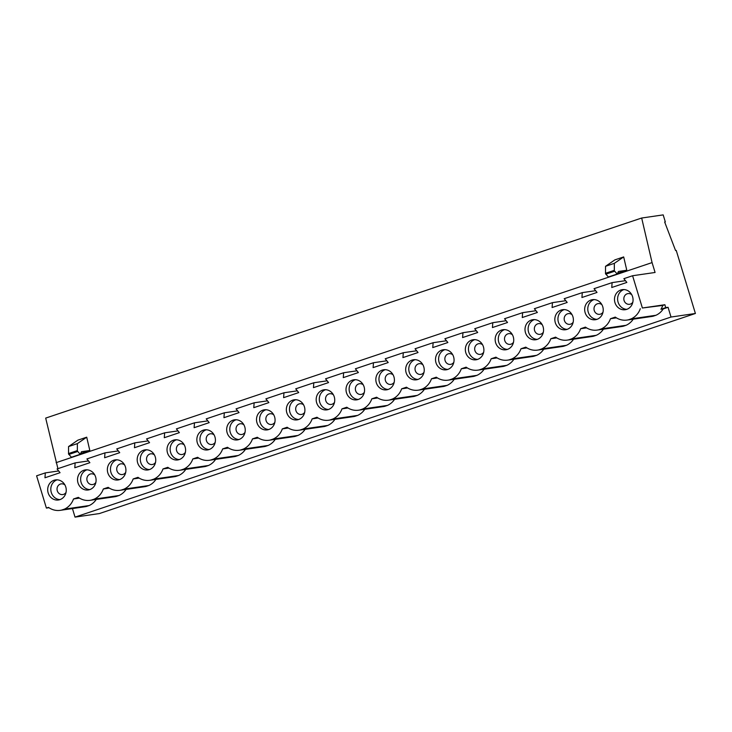 <?xml version="1.0" encoding="UTF-8"?>
<svg xmlns="http://www.w3.org/2000/svg" width="732" height="732" viewBox="0 0 732 732"><rect width="100%" height="100%" fill="white"/><g stroke="black" fill="none" stroke-linecap="round" stroke-linejoin="round"><path stroke-width="1.1" d="M594.064 299.58A10.138 9.269 -98.3 0 0 588.254 312.189A10.138 9.269 -98.3 0 0 596.946 319.344M601.905 304.713A5.408 4.941 -98.3 0 0 598.172 303.606A5.408 4.941 -98.3 0 0 594.256 310.533A5.408 4.941 -98.3 0 0 599.737 314.312A5.408 4.941 -98.3 0 0 602.994 312.189M564.226 309.59A10.138 9.269 -98.3 0 0 558.415 322.208A10.138 9.269 -98.3 0 0 567.108 329.363M572.076 314.723A5.408 4.941 -98.3 0 0 568.343 313.625A5.408 4.941 -98.3 0 0 564.427 320.552A5.408 4.941 -98.3 0 0 569.908 324.322A5.408 4.941 -98.3 0 0 573.165 322.208M534.397 319.61A10.138 9.269 -98.3 0 0 528.586 332.218A10.138 9.269 -98.3 0 0 537.279 339.373M542.247 324.743A5.408 4.941 -98.3 0 0 538.514 323.635A5.408 4.941 -98.3 0 0 534.598 330.562A5.408 4.941 -98.3 0 0 540.07 334.341A5.408 4.941 -98.3 0 0 543.336 332.218M504.568 329.62A10.138 9.269 -98.3 0 0 498.757 342.237A10.138 9.269 -98.3 0 0 507.45 349.393M512.409 334.753A5.408 4.941 -98.3 0 0 508.685 333.655A5.408 4.941 -98.3 0 0 504.76 340.581A5.408 4.941 -98.3 0 0 510.241 344.351A5.408 4.941 -98.3 0 0 513.507 342.237M474.739 339.639A10.138 9.269 -98.3 0 0 468.928 352.248A10.138 9.269 -98.3 0 0 477.612 359.403M482.58 344.772A5.408 4.941 -98.3 0 0 478.847 343.665A5.408 4.941 -98.3 0 0 474.931 350.591A5.408 4.941 -98.3 0 0 480.412 354.37A5.408 4.941 -98.3 0 0 483.669 352.248M444.9 349.649A10.138 9.269 -98.3 0 0 439.09 362.267A10.138 9.269 -98.3 0 0 447.783 369.422M452.751 354.782A5.408 4.941 -98.3 0 0 449.018 353.684A5.408 4.941 -98.3 0 0 445.102 360.611A5.408 4.941 -98.3 0 0 450.573 364.38A5.408 4.941 -98.3 0 0 453.84 362.258M415.071 359.668A10.138 9.269 -98.3 0 0 409.261 372.277A10.138 9.269 -98.3 0 0 417.954 379.432M422.922 364.801A5.408 4.941 -98.3 0 0 419.189 363.694A5.408 4.941 -98.3 0 0 415.273 370.621A5.408 4.941 -98.3 0 0 420.744 374.4A5.408 4.941 -98.3 0 0 424.011 372.277M385.242 369.678A10.138 9.269 -98.3 0 0 379.432 382.296A10.138 9.269 -98.3 0 0 388.125 389.451M393.084 374.811A5.408 4.941 -98.3 0 0 389.351 373.713A5.408 4.941 -98.3 0 0 385.435 380.64A5.408 4.941 -98.3 0 0 390.915 384.41A5.408 4.941 -98.3 0 0 394.173 382.287M355.404 379.698A10.138 9.269 -98.3 0 0 349.594 392.306A10.138 9.269 -98.3 0 0 358.287 399.462M363.255 384.822A5.408 4.941 -98.3 0 0 359.522 383.724A5.408 4.941 -98.3 0 0 355.606 390.65A5.408 4.941 -98.3 0 0 361.086 394.429A5.408 4.941 -98.3 0 0 364.344 392.306M325.575 389.708A10.138 9.269 -98.3 0 0 319.765 402.325A10.138 9.269 -98.3 0 0 328.458 409.481M333.426 394.841A5.408 4.941 -98.3 0 0 329.693 393.743A5.408 4.941 -98.3 0 0 325.777 400.669A5.408 4.941 -98.3 0 0 331.248 404.439A5.408 4.941 -98.3 0 0 334.515 402.316M295.746 399.727A10.138 9.269 -98.3 0 0 289.936 412.336A10.138 9.269 -98.3 0 0 298.629 419.491M303.588 404.851A5.408 4.941 -98.3 0 0 299.864 403.753A5.408 4.941 -98.3 0 0 295.938 410.679A5.408 4.941 -98.3 0 0 301.419 414.458A5.408 4.941 -98.3 0 0 304.686 412.336M265.917 409.737A10.138 9.269 -98.3 0 0 260.107 422.355A10.138 9.269 -98.3 0 0 268.79 429.51M273.759 414.87A5.408 4.941 -98.3 0 0 270.026 413.772A5.408 4.941 -98.3 0 0 266.109 420.699A5.408 4.941 -98.3 0 0 271.59 424.469A5.408 4.941 -98.3 0 0 274.848 422.346M236.079 419.756A10.138 9.269 -98.3 0 0 230.269 432.365A10.138 9.269 -98.3 0 0 238.961 439.52M243.93 424.88A5.408 4.941 -98.3 0 0 240.197 423.782A5.408 4.941 -98.3 0 0 236.28 430.709A5.408 4.941 -98.3 0 0 241.752 434.488A5.408 4.941 -98.3 0 0 245.019 432.365M206.25 429.766A10.138 9.269 -98.3 0 0 200.44 442.384A10.138 9.269 -98.3 0 0 209.132 449.54M214.101 434.9A5.408 4.941 -98.3 0 0 210.368 433.802A5.408 4.941 -98.3 0 0 206.451 440.728A5.408 4.941 -98.3 0 0 211.923 444.498A5.408 4.941 -98.3 0 0 215.19 442.375M176.421 439.786A10.138 9.269 -98.3 0 0 170.611 452.394A10.138 9.269 -98.3 0 0 179.303 459.55M184.263 444.91A5.408 4.941 -98.3 0 0 180.53 443.812A5.408 4.941 -98.3 0 0 176.613 450.738A5.408 4.941 -98.3 0 0 182.094 454.508A5.408 4.941 -98.3 0 0 185.352 452.394M146.583 449.796A10.138 9.269 -98.3 0 0 140.773 462.414A10.138 9.269 -98.3 0 0 149.465 469.569M154.434 454.929A5.408 4.941 -98.3 0 0 150.701 453.831A5.408 4.941 -98.3 0 0 146.784 460.757A5.408 4.941 -98.3 0 0 152.265 464.527A5.408 4.941 -98.3 0 0 155.523 462.404M116.754 459.815A10.138 9.269 -98.3 0 0 110.944 472.424A10.138 9.269 -98.3 0 0 119.636 479.579M124.605 464.939A5.408 4.941 -98.3 0 0 120.871 463.841A5.408 4.941 -98.3 0 0 116.955 470.768A5.408 4.941 -98.3 0 0 122.427 474.537A5.408 4.941 -98.3 0 0 125.694 472.424M585.133 312.646A10.138 9.269 -98.3 0 0 595.409 319.719A10.138 9.269 -98.3 0 0 602.756 306.735A10.138 9.269 -98.3 0 0 592.481 299.663A10.138 9.269 -98.3 0 0 585.133 312.646M555.304 322.666A10.138 9.269 -98.3 0 0 565.571 329.739A10.138 9.269 -98.3 0 0 572.918 316.746A10.138 9.269 -98.3 0 0 562.652 309.673A10.138 9.269 -98.3 0 0 555.304 322.666M525.475 332.676A10.138 9.269 -98.3 0 0 535.742 339.749A10.138 9.269 -98.3 0 0 543.089 326.765A10.138 9.269 -98.3 0 0 532.814 319.692A10.138 9.269 -98.3 0 0 525.475 332.676M495.637 342.695A10.138 9.269 -98.3 0 0 505.913 349.768A10.138 9.269 -98.3 0 0 513.26 336.775A10.138 9.269 -98.3 0 0 502.985 329.702A10.138 9.269 -98.3 0 0 495.637 342.695M465.808 352.705A10.138 9.269 -98.3 0 0 476.084 359.778A10.138 9.269 -98.3 0 0 483.422 346.794A10.138 9.269 -98.3 0 0 473.156 339.721A10.138 9.269 -98.3 0 0 465.808 352.705M435.979 362.715A10.138 9.269 -98.3 0 0 446.245 369.797A10.138 9.269 -98.3 0 0 453.593 356.804A10.138 9.269 -98.3 0 0 443.327 349.731A10.138 9.269 -98.3 0 0 435.979 362.715M406.141 372.734A10.138 9.269 -98.3 0 0 416.417 379.807A10.138 9.269 -98.3 0 0 423.764 366.823A10.138 9.269 -98.3 0 0 413.488 359.751A10.138 9.269 -98.3 0 0 406.141 372.734M376.312 382.745A10.138 9.269 -98.3 0 0 386.588 389.827A10.138 9.269 -98.3 0 0 393.935 376.834A10.138 9.269 -98.3 0 0 383.66 369.761A10.138 9.269 -98.3 0 0 376.312 382.745M346.483 392.764A10.138 9.269 -98.3 0 0 356.749 399.837A10.138 9.269 -98.3 0 0 364.097 386.853A10.138 9.269 -98.3 0 0 353.831 379.78A10.138 9.269 -98.3 0 0 346.483 392.764M316.654 402.774A10.138 9.269 -98.3 0 0 326.92 409.847A10.138 9.269 -98.3 0 0 334.268 396.863A10.138 9.269 -98.3 0 0 324.002 389.79A10.138 9.269 -98.3 0 0 316.654 402.774M286.816 412.793A10.138 9.269 -98.3 0 0 297.091 419.866A10.138 9.269 -98.3 0 0 304.439 406.882A10.138 9.269 -98.3 0 0 294.163 399.809A10.138 9.269 -98.3 0 0 286.816 412.793M256.987 422.803A10.138 9.269 -98.3 0 0 267.262 429.876A10.138 9.269 -98.3 0 0 274.601 416.892A10.138 9.269 -98.3 0 0 264.334 409.819A10.138 9.269 -98.3 0 0 256.987 422.803M227.158 432.822A10.138 9.269 -98.3 0 0 237.424 439.895A10.138 9.269 -98.3 0 0 244.772 426.912A10.138 9.269 -98.3 0 0 234.505 419.829A10.138 9.269 -98.3 0 0 227.158 432.822M197.329 442.833A10.138 9.269 -98.3 0 0 207.595 449.906A10.138 9.269 -98.3 0 0 214.943 436.922A10.138 9.269 -98.3 0 0 204.667 429.849A10.138 9.269 -98.3 0 0 197.329 442.833M167.491 452.852A10.138 9.269 -98.3 0 0 177.766 459.925A10.138 9.269 -98.3 0 0 185.114 446.941A10.138 9.269 -98.3 0 0 174.838 439.859A10.138 9.269 -98.3 0 0 167.491 452.852M137.662 462.862A10.138 9.269 -98.3 0 0 147.928 469.935A10.138 9.269 -98.3 0 0 155.275 456.951A10.138 9.269 -98.3 0 0 145.009 449.878A10.138 9.269 -98.3 0 0 137.662 462.862M107.833 472.881A10.138 9.269 -98.3 0 0 118.099 479.954A10.138 9.269 -98.3 0 0 125.447 466.961A10.138 9.269 -98.3 0 0 115.18 459.888A10.138 9.269 -98.3 0 0 107.833 472.881M86.925 469.825A10.138 9.269 -98.3 0 0 81.115 482.443A10.138 9.269 -98.3 0 0 89.807 489.598M94.767 474.958A5.408 4.941 -98.3 0 0 91.043 473.86A5.408 4.941 -98.3 0 0 87.117 480.787A5.408 4.941 -98.3 0 0 92.598 484.557A5.408 4.941 -98.3 0 0 95.865 482.434M57.096 479.835A10.138 9.269 -98.3 0 0 51.286 492.453A10.138 9.269 -98.3 0 0 59.978 499.608M64.938 484.968A5.408 4.941 -98.3 0 0 61.204 483.87A5.408 4.941 -98.3 0 0 57.288 490.797A5.408 4.941 -98.3 0 0 62.769 494.567A5.408 4.941 -98.3 0 0 66.026 492.453M623.893 289.561A10.138 9.269 -98.3 0 0 618.082 302.179A10.138 9.269 -98.3 0 0 626.775 309.334M631.743 294.694A5.408 4.941 -98.3 0 0 628.01 293.596A5.408 4.941 -98.3 0 0 624.085 300.523A5.408 4.941 -98.3 0 0 629.566 304.292A5.408 4.941 -98.3 0 0 632.832 302.179M77.995 482.891A10.138 9.269 -98.3 0 0 88.27 489.964A10.138 9.269 -98.3 0 0 95.618 476.98A10.138 9.269 -98.3 0 0 85.342 469.907A10.138 9.269 -98.3 0 0 77.995 482.891M614.962 302.636A10.138 9.269 -98.3 0 0 625.238 309.709A10.138 9.269 -98.3 0 0 632.585 296.716A10.138 9.269 -98.3 0 0 622.31 289.643A10.138 9.269 -98.3 0 0 614.962 302.636M48.166 492.911A10.138 9.269 -98.3 0 0 58.441 499.983A10.138 9.269 -98.3 0 0 65.779 486.99A10.138 9.269 -98.3 0 0 55.513 479.918A10.138 9.269 -98.3 0 0 48.166 492.911M614.34 263.346L614.322 270.748L617.195 274.033L608.384 276.989L605.51 273.704L605.529 266.302L614.871 259.878L623.682 256.923L614.34 263.346L605.529 266.302M77.372 443.61L77.354 451.013L80.227 454.298L71.416 457.253L68.543 453.968L68.561 446.566L77.903 440.142L86.715 437.187L77.372 443.61L68.561 446.566M177.977 430.892L164.645 432.832L146.556 438.907L149.548 442.668L134.459 447.728L134.816 442.851L116.727 448.917L119.719 452.678L104.621 457.747L104.987 452.861L86.898 458.937L89.88 462.697L74.792 467.757L75.149 462.88L57.069 468.947L60.051 472.707L44.963 477.776L45.32 472.89L36.6 475.818L46.4 508.072L48.962 507.706M207.815 420.873L194.474 422.822L176.394 428.888L179.377 432.649L164.288 437.718L164.645 432.832M237.644 410.862L224.312 412.802L206.223 418.878L209.206 422.639L194.117 427.698L194.474 422.822M267.473 400.843L254.141 402.792L236.052 408.859L239.044 412.619L223.946 417.688L224.312 412.802M297.302 390.833L283.97 392.773L265.89 398.849L268.873 402.609L253.784 407.669L254.141 402.792M327.14 380.814L313.808 382.763L295.719 388.829L298.702 392.59L283.613 397.659L283.97 392.773M356.969 370.804L343.637 372.744L325.548 378.819L328.54 382.58L313.442 387.64L313.808 382.763M386.798 360.785L373.466 362.733L355.377 368.8L358.369 372.561L343.271 377.63L343.637 372.744M416.636 350.774L403.295 352.714L385.215 358.79L388.198 362.55L373.11 367.62L373.466 362.733M446.465 340.755L433.134 342.704L415.044 348.771L418.027 352.531L402.939 357.6L403.295 352.714M476.294 330.745L462.963 332.685L444.873 338.76L447.865 342.521L432.768 347.59L433.134 342.704M506.123 320.726L492.792 322.675L474.711 328.741L477.694 332.502L462.606 337.571L462.963 332.685M535.961 310.716L522.63 312.656L504.54 318.731L507.523 322.492L492.435 327.561L492.792 322.675M565.79 300.696L552.459 302.645L534.369 308.712L537.361 312.473L522.264 317.542L522.63 312.656M595.619 290.686L582.288 292.626L564.198 298.702L567.19 302.462L552.093 307.532L552.459 302.645M625.448 280.667L612.117 282.616L594.036 288.683L597.019 292.443L581.931 297.512L582.288 292.626M148.148 440.902L134.816 442.851M633.244 319.161A18.584 16.992 -98.3 0 1 626.089 325.292L623.335 326.216A18.584 16.992 -98.3 0 1 622.017 326.463L597.23 330.077A18.584 16.992 -98.3 0 1 585.454 327.113L580.632 328.732L586.597 327.863M603.415 329.18A18.584 16.992 -98.3 0 1 596.26 335.311L593.506 336.235A18.584 16.992 -98.3 0 1 592.188 336.482L567.401 340.096A18.584 16.992 -98.3 0 1 555.625 337.132L550.803 338.751L556.759 337.882M573.586 339.19A18.584 16.992 -98.3 0 1 566.422 345.321L563.677 346.245A18.584 16.992 -98.3 0 1 562.359 346.492L537.572 350.106A18.584 16.992 -98.3 0 1 525.796 347.142L520.974 348.761L526.93 347.892M543.748 349.21A18.584 16.992 -98.3 0 1 536.593 355.34L533.838 356.255A18.584 16.992 -98.3 0 1 532.53 356.511L507.733 360.126A18.584 16.992 -98.3 0 1 495.957 357.161L491.145 358.772L497.101 357.911M513.919 359.22A18.584 16.992 -98.3 0 1 506.764 365.35L504.009 366.275A18.584 16.992 -98.3 0 1 502.692 366.522L477.904 370.136A18.584 16.992 -98.3 0 1 466.128 367.171L461.306 368.791L467.272 367.922M484.09 369.239A18.584 16.992 -98.3 0 1 476.925 375.36L474.18 376.285A18.584 16.992 -98.3 0 1 472.863 376.541L448.076 380.155A18.584 16.992 -98.3 0 1 436.299 377.19L431.477 378.801L437.434 377.941M454.261 379.249A18.584 16.992 -98.3 0 1 447.096 385.38L444.342 386.304A18.584 16.992 -98.3 0 1 443.034 386.551L418.247 390.165A18.584 16.992 -98.3 0 1 406.47 387.201L401.648 388.82L407.605 387.951M424.423 389.268A18.584 16.992 -98.3 0 1 417.267 395.39L414.513 396.314A18.584 16.992 -98.3 0 1 413.196 396.57L388.408 400.184A18.584 16.992 -98.3 0 1 376.632 397.22L371.81 398.83L377.776 397.961M394.594 399.279A18.584 16.992 -98.3 0 1 387.438 405.409L384.684 406.333A18.584 16.992 -98.3 0 1 383.367 406.58L358.579 410.195A18.584 16.992 -98.3 0 1 346.803 407.23L341.981 408.849L347.938 407.98M364.765 409.298A18.584 16.992 -98.3 0 1 357.6 415.419L354.855 416.343A18.584 16.992 -98.3 0 1 353.538 416.6L328.75 420.214A18.584 16.992 -98.3 0 1 316.974 417.249L312.152 418.86L318.109 417.99M334.927 419.308A18.584 16.992 -98.3 0 1 327.771 425.438L325.017 426.363A18.584 16.992 -98.3 0 1 323.709 426.61L298.912 430.224A18.584 16.992 -98.3 0 1 287.145 427.259L282.323 428.879L288.28 428.01M305.098 429.327A18.584 16.992 -98.3 0 1 297.942 435.449L295.188 436.373A18.584 16.992 -98.3 0 1 293.871 436.629L269.083 440.243A18.584 16.992 -98.3 0 1 257.307 437.269L252.485 438.889L258.451 438.02M275.269 439.337A18.584 16.992 -98.3 0 1 268.104 445.468L265.359 446.392A18.584 16.992 -98.3 0 1 264.042 446.639L239.254 450.253A18.584 16.992 -98.3 0 1 227.478 447.289L222.656 448.908L228.613 448.039M245.44 449.357A18.584 16.992 -98.3 0 1 238.275 455.478L235.521 456.402A18.584 16.992 -98.3 0 1 234.213 456.658L209.425 460.272A18.584 16.992 -98.3 0 1 197.649 457.299L192.827 458.918L198.784 458.049M215.601 459.367A18.584 16.992 -98.3 0 1 208.446 465.497L205.692 466.421A18.584 16.992 -98.3 0 1 204.374 466.668L179.587 470.283A18.584 16.992 -98.3 0 1 167.811 467.318L162.998 468.938L168.955 468.068M185.772 469.386A18.584 16.992 -98.3 0 1 178.617 475.507L175.863 476.431A18.584 16.992 -98.3 0 1 174.545 476.688L149.758 480.302A18.584 16.992 -98.3 0 1 137.982 477.328L133.16 478.948L139.117 478.078M155.943 479.396A18.584 16.992 -98.3 0 1 148.779 485.526L146.034 486.451A18.584 16.992 -98.3 0 1 144.716 486.698L119.929 490.312A18.584 16.992 -98.3 0 1 108.153 487.347L103.331 488.967L109.288 488.098M118.319 450.921L104.987 452.861M632.585 275.744L642.385 307.998L664.876 304.722L665.754 307.632L668.06 307.294L671.015 317.038L695.4 313.479L676.249 250.445L675.572 250.545L664.665 222.016L665.324 221.924L663.183 214.888L641.671 218.026L652.075 262.596L655.076 272.469L632.585 275.744L623.865 278.672L626.848 282.433L611.76 287.502L612.117 282.616M58.651 470.951L45.32 472.89M126.114 489.406A18.584 16.992 -98.3 0 1 118.95 495.537L116.196 496.461A18.584 16.992 -98.3 0 1 114.887 496.717L90.091 500.322A18.584 16.992 -98.3 0 1 78.324 497.357L73.502 498.977L79.459 498.108M642.385 307.998L662.789 305.427A18.584 16.992 81.7 0 1 660.932 309.252L663.229 308.913A18.584 16.992 -98.3 0 1 655.918 315.282L653.164 316.206A18.584 16.992 -98.3 0 1 651.855 316.453L627.059 320.067A18.584 16.992 -98.3 0 1 615.292 317.102L610.47 318.722L616.426 317.853M664.876 304.722L662.789 305.427M665.754 307.632L660.932 309.252M668.06 307.294L663.229 308.913M46.4 508.072L48.486 507.377A18.584 16.992 -98.3 0 0 60.262 510.341L85.049 506.727A18.584 16.992 -98.3 0 0 86.367 506.48L89.121 505.556A18.584 16.992 -98.3 0 0 96.276 499.425M72.441 508.566L75.03 517.112L99.415 513.553L695.4 313.479M671.015 317.038L75.03 517.112M665.324 221.924L664.711 222.125M641.671 218.026L45.686 418.1L57.91 468.663M617.195 274.033L618.467 271.453L626.784 270.245L623.682 256.923M626.784 270.245L617.579 273.256M80.227 454.298L81.499 451.717L89.816 450.5L86.715 437.187M89.816 450.5L80.611 453.52M652.075 262.596L56.09 462.67M88.481 460.931L75.149 462.88M60.262 510.341A18.584 16.992 -98.3 0 0 61.58 510.094L64.334 509.17A18.584 16.992 -98.3 0 0 73.502 498.977M90.091 500.322A18.584 16.992 -98.3 0 0 91.409 500.075L94.163 499.151A18.584 16.992 -98.3 0 0 103.331 488.967M119.929 490.312A18.584 16.992 -98.3 0 0 121.238 490.065L123.992 489.141A18.584 16.992 -98.3 0 0 133.16 478.948M149.758 480.302A18.584 16.992 -98.3 0 0 151.076 480.046L153.821 479.121A18.584 16.992 -98.3 0 0 162.998 468.938M179.587 470.283A18.584 16.992 -98.3 0 0 180.905 470.036L183.659 469.111A18.584 16.992 -98.3 0 0 192.827 458.918M209.425 460.272A18.584 16.992 -98.3 0 0 210.734 460.016L213.488 459.092A18.584 16.992 -98.3 0 0 222.656 448.908M239.254 450.253A18.584 16.992 -98.3 0 0 240.572 450.006L243.317 449.082A18.584 16.992 -98.3 0 0 252.485 438.889M269.083 440.243A18.584 16.992 -98.3 0 0 270.401 439.987L273.155 439.063A18.584 16.992 -98.3 0 0 282.323 428.879M298.912 430.224A18.584 16.992 -98.3 0 0 300.23 429.977L302.984 429.053A18.584 16.992 -98.3 0 0 312.152 418.86M328.75 420.214A18.584 16.992 -98.3 0 0 330.059 419.958L332.813 419.033A18.584 16.992 -98.3 0 0 341.981 408.849M358.579 410.195A18.584 16.992 -98.3 0 0 359.897 409.947L362.642 409.023A18.584 16.992 -98.3 0 0 371.81 398.83M388.408 400.184A18.584 16.992 -98.3 0 0 389.726 399.928L392.48 399.004A18.584 16.992 -98.3 0 0 401.648 388.82M418.247 390.165A18.584 16.992 -98.3 0 0 419.555 389.918L422.309 388.994A18.584 16.992 -98.3 0 0 431.477 378.801M448.076 380.155A18.584 16.992 -98.3 0 0 449.384 379.899L452.138 378.975A18.584 16.992 -98.3 0 0 461.306 368.791M477.904 370.136A18.584 16.992 -98.3 0 0 479.222 369.889L481.967 368.965A18.584 16.992 -98.3 0 0 491.145 358.772M507.733 360.126A18.584 16.992 -98.3 0 0 509.051 359.87L511.805 358.945A18.584 16.992 -98.3 0 0 520.974 348.761M537.572 350.106A18.584 16.992 -98.3 0 0 538.88 349.859L541.634 348.935A18.584 16.992 -98.3 0 0 550.803 338.751M567.401 340.096A18.584 16.992 -98.3 0 0 568.718 339.84L571.463 338.916A18.584 16.992 -98.3 0 0 580.632 328.732M597.23 330.077A18.584 16.992 -98.3 0 0 598.547 329.83L601.301 328.906A18.584 16.992 -98.3 0 0 610.47 318.722M627.059 320.067A18.584 16.992 -98.3 0 0 628.376 319.811L631.13 318.887A18.584 16.992 -98.3 0 0 640.299 308.703M89.121 505.556L64.334 509.17M86.367 506.48L61.58 510.094M653.164 316.206L628.376 319.811M655.918 315.282L631.13 318.887M116.196 496.461L91.409 500.075M118.95 495.537L94.163 499.151M146.034 486.451L121.238 490.065M148.779 485.526L123.992 489.141M175.863 476.431L151.076 480.046M178.617 475.507L153.821 479.121M205.692 466.421L180.905 470.036M208.446 465.497L183.659 469.111M235.521 456.402L210.734 460.016M238.275 455.478L213.488 459.092M265.359 446.392L240.572 450.006M268.104 445.468L243.317 449.082M295.188 436.373L270.401 439.987M297.942 435.449L273.155 439.063M325.017 426.363L300.23 429.977M327.771 425.438L302.984 429.053M354.855 416.343L330.059 419.958M357.6 415.419L332.813 419.033M384.684 406.333L359.897 409.947M387.438 405.409L362.642 409.023M414.513 396.314L389.726 399.928M417.267 395.39L392.48 399.004M444.342 386.304L419.555 389.918M447.096 385.38L422.309 388.994M474.18 376.285L449.384 379.899M476.925 375.36L452.138 378.975M504.009 366.275L479.222 369.889M506.764 365.35L481.967 368.965M533.838 356.255L509.051 359.87M536.593 355.34L511.805 358.945M563.677 346.245L538.88 349.859M566.422 345.321L541.634 348.935M593.506 336.235L568.718 339.84M596.26 335.311L571.463 338.916M623.335 326.216L598.547 329.83M626.089 325.292L601.301 328.906M614.587 271.252L605.776 274.207M77.619 451.507L68.808 454.471M77.29 450.619L68.479 453.575M614.258 270.355L605.446 273.31"/></g></svg>
